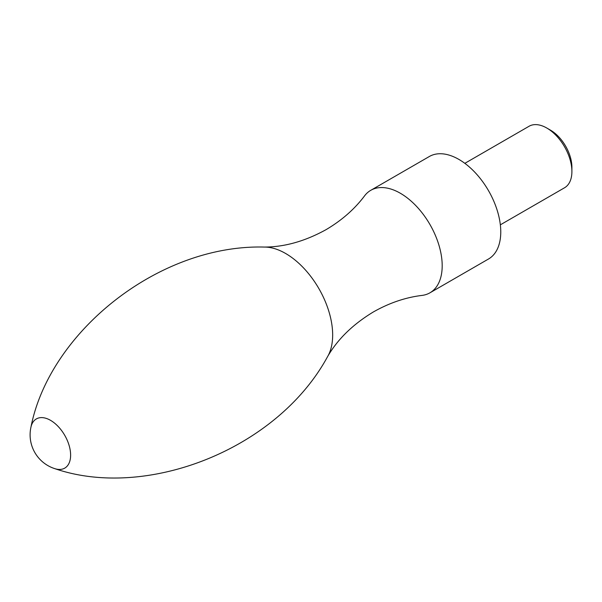 <?xml version="1.0" encoding="UTF-8"?>
<svg xmlns="http://www.w3.org/2000/svg" width="602" height="602" viewBox="0 0 602 602"><rect width="100%" height="100%" fill="white"/><g stroke="black" fill="none" stroke-linecap="round" stroke-linejoin="round"><path stroke-width="0.9" d="M422.055 295.409A59.177 34.163 -120 0 0 429.933 292.82A59.177 34.163 -120 0 0 442.192 265.73A59.177 34.163 -120 0 0 416.358 206.177A59.177 34.163 -120 0 0 370.757 190.322A59.177 34.163 -120 0 0 364.579 195.846C354.623 209.112 341.755 220.392 325.975 229.701C304.973 241.267 284.437 247.053 264.353 247.061A66.551 38.423 -120 0 1 332.665 334.983A66.551 38.423 -120 0 1 327.593 356.602C337.639 339.212 352.922 324.312 373.443 311.911C389.389 302.896 405.597 297.396 422.055 295.409M429.933 292.82L488.515 258.995A59.177 34.163 -120 0 0 500.766 231.905A59.177 34.163 -120 0 0 474.94 172.36A59.177 34.163 -120 0 0 429.339 156.505L370.757 190.322M546.797 128.03L550.506 130.175A30.258 17.466 -120 0 1 571.9 167.228L571.9 171.517A35.503 20.498 -120 0 0 546.797 128.03A35.503 20.498 -120 0 0 529.045 126.269L464.842 163.338M500.345 224.832L564.548 187.764A35.503 20.498 -120 0 0 571.9 171.517M327.593 356.602C277.138 449.626 146.482 500.074 55.053 468.732A28.407 16.397 -120 0 0 70.622 455.127A28.407 16.397 -120 0 0 52.81 421.799A28.407 16.397 -120 0 0 30.973 427.021C49.545 332.169 158.559 244.239 264.353 247.061M30.973 427.021A35.503 35.503 0 0 0 55.053 468.732"/></g></svg>
